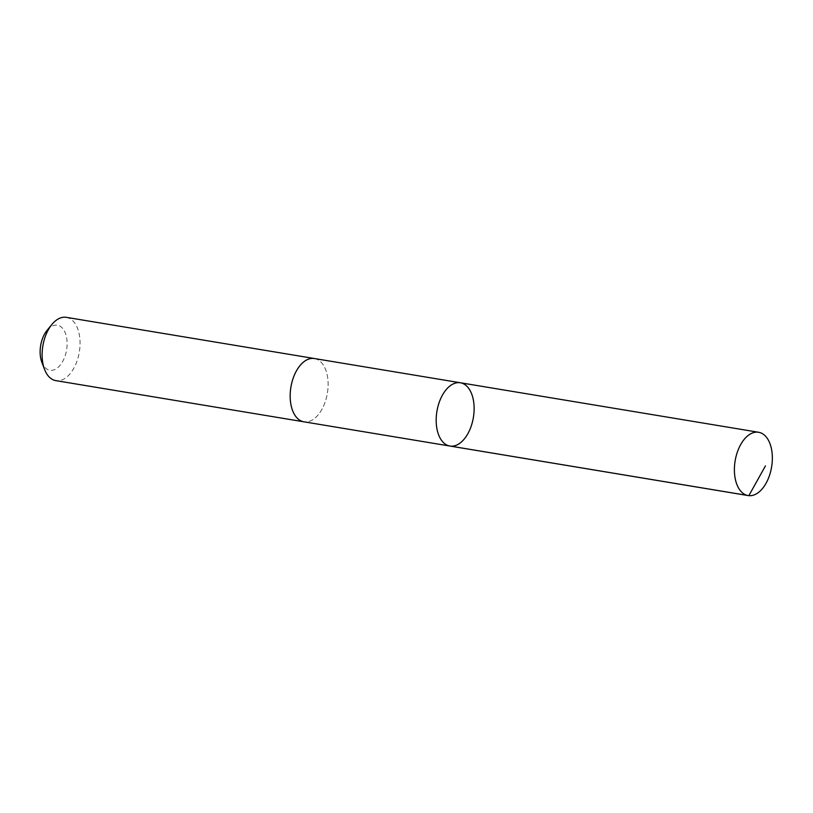 <?xml version="1.0" encoding="UTF-8"?>
<svg xmlns="http://www.w3.org/2000/svg" width="813" height="813" viewBox="0 0 813 813"><rect width="100%" height="100%" fill="white"/><g stroke="black" fill="none" stroke-linecap="round" stroke-linejoin="round"><path stroke-width="0.61" stroke-dasharray="4.07 3.05" d="M449.904 446.042A32.073 18.486 99.4 0 0 473.39 417.435A32.073 18.486 99.4 0 0 460.402 382.771M314.397 358.533A32.063 18.486 -80.6 0 1 324.814 367.72A32.063 18.486 -80.6 0 1 324.519 403.736A32.063 18.486 -80.6 0 1 303.889 421.805M314.794 358.594A32.073 18.486 -80.6 0 1 324.814 367.72A32.073 18.486 -80.6 0 1 324.641 403.421A32.073 18.486 -80.6 0 1 304.286 421.866M66.341 317.344A32.073 18.486 -80.6 0 1 76.768 326.531A32.073 18.486 -80.6 0 1 76.473 362.557A32.073 18.486 -80.6 0 1 55.833 380.626M47.124 330.271A22.815 13.15 -80.6 0 1 64.776 331.775A22.815 13.15 -80.6 0 1 60.721 364.468A22.815 13.15 -80.6 0 1 41.819 362.181"/><path stroke-width="1.22" d="M304.286 421.866A32.073 18.486 -80.6 0 1 303.889 421.805A32.063 18.486 -80.6 0 1 293.473 412.608A32.063 18.486 -80.6 0 1 293.767 376.602A32.063 18.486 -80.6 0 1 314.397 358.533L460.402 382.771A32.073 18.486 99.4 0 0 439.772 400.839A32.073 18.486 99.4 0 0 439.487 436.855A32.073 18.486 99.4 0 0 449.904 446.042A32.073 18.486 99.4 0 0 473.39 417.435A32.073 18.486 99.4 0 0 460.402 382.771A32.073 18.486 99.4 0 0 439.772 400.839A32.073 18.486 99.4 0 0 439.487 436.855A32.073 18.486 99.4 0 0 449.904 446.042L748.112 495.564A32.073 18.486 -80.6 0 1 737.696 486.367A32.073 18.486 -80.6 0 1 737.991 450.351A32.073 18.486 -80.6 0 1 758.62 432.272A32.073 18.486 -80.6 0 1 769.047 441.469A32.073 18.486 -80.6 0 1 768.752 477.485A32.073 18.486 -80.6 0 1 748.112 495.564M449.904 446.042L303.889 421.805A32.073 18.486 -80.6 0 1 290.902 387.14A32.073 18.486 -80.6 0 1 314.397 358.523A32.073 18.486 -80.6 0 1 314.794 358.594M303.889 421.805L55.833 380.626A32.073 18.486 -80.6 0 1 44.502 369.275A32.073 18.486 -80.6 0 1 51.941 324.417A32.073 18.486 -80.6 0 1 66.341 317.344L314.397 358.523M44.502 369.275L41.819 362.181A22.815 13.15 -80.6 0 1 47.124 330.271L51.941 324.417M450.636 446.144L748.854 495.656L765.429 465.92M460.402 382.771L758.62 432.272"/></g></svg>
